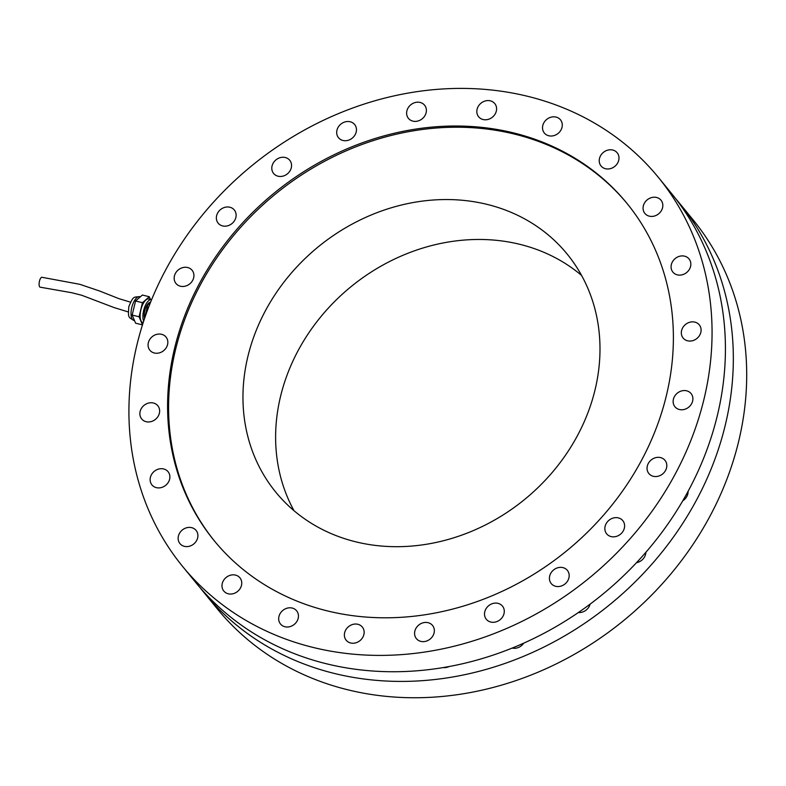 <?xml version="1.0" encoding="UTF-8"?>
<svg xmlns="http://www.w3.org/2000/svg" width="786" height="786" viewBox="0 0 786 786"><rect width="100%" height="100%" fill="white"/><g stroke="black" fill="none" stroke-linecap="round" stroke-linejoin="round"><path stroke-width="1.18" d="M581.601 275.454A188.139 163.095 -39.3 0 0 350.87 286.802A188.139 163.095 -39.3 0 0 294.013 510.703M465.145 200.548A188.139 163.095 140.7 0 1 567.099 253.996A188.139 163.095 140.7 0 1 568.759 450.329A188.139 163.095 140.7 0 1 377.811 545.69A188.139 163.095 140.7 0 1 275.857 492.242A188.139 163.095 140.7 0 1 274.186 295.909A188.139 163.095 140.7 0 1 465.145 200.548M214.686 541.269A266.533 231.055 140.7 0 1 275.179 194.28A266.533 231.055 140.7 0 1 627.277 203.761M358.622 616.381A266.533 231.055 140.7 0 1 214.185 540.67A266.533 231.055 140.7 0 1 274.196 193.071A266.533 231.055 140.7 0 1 626.786 203.152A266.533 231.055 140.7 0 1 629.144 481.287A266.533 231.055 140.7 0 1 358.622 616.381M477.122 109.146A10.424 9.039 140.7 0 1 484.893 101.07A10.424 9.039 140.7 0 1 494.777 103.585A10.424 9.039 140.7 0 1 492.429 117.173A10.424 9.039 140.7 0 1 478.645 116.78A10.424 9.039 140.7 0 1 477.122 109.146M406.617 113.263A10.424 9.039 140.7 0 1 413.436 103.153A10.424 9.039 140.7 0 1 424.578 105.186A10.424 9.039 140.7 0 1 422.229 118.784A10.424 9.039 140.7 0 1 408.445 118.381A10.424 9.039 140.7 0 1 406.617 113.263M337.056 135.005A10.424 9.039 140.7 0 1 342.303 123.107A10.424 9.039 140.7 0 1 354.643 124.522A10.424 9.039 140.7 0 1 352.295 138.11A10.424 9.039 140.7 0 1 338.511 137.717A10.424 9.039 140.7 0 1 337.056 135.005M273.184 172.891A10.424 9.039 140.7 0 1 276.279 159.617A10.424 9.039 140.7 0 1 289.739 160.265A10.424 9.039 140.7 0 1 287.401 173.853A10.424 9.039 140.7 0 1 273.607 173.46A10.424 9.039 140.7 0 1 273.184 172.891M219.353 224.334A10.424 9.039 140.7 0 1 218.174 223.175A10.424 9.039 140.7 0 1 220.522 209.587A10.424 9.039 140.7 0 1 234.307 209.98A10.424 9.039 140.7 0 1 232.676 222.939A10.424 9.039 140.7 0 1 219.353 224.334M179.218 285.839A10.424 9.039 140.7 0 1 175.976 283.471A10.424 9.039 140.7 0 1 178.324 269.883A10.424 9.039 140.7 0 1 192.108 270.276A10.424 9.039 140.7 0 1 191.401 282.243A10.424 9.039 140.7 0 1 179.218 285.839M155.53 353.209A10.424 9.039 140.7 0 1 149.89 350.251A10.424 9.039 140.7 0 1 152.229 336.663A10.424 9.039 140.7 0 1 166.023 337.056A10.424 9.039 140.7 0 1 166.111 347.933A10.424 9.039 140.7 0 1 155.53 353.209M149.9 421.856A10.424 9.039 140.7 0 1 141.696 418.958A10.424 9.039 140.7 0 1 144.035 405.36A10.424 9.039 140.7 0 1 157.829 405.763A10.424 9.039 140.7 0 1 158.576 415.47A10.424 9.039 140.7 0 1 149.9 421.856M162.712 487.094A10.424 9.039 140.7 0 1 151.944 484.903A10.424 9.039 140.7 0 1 154.292 471.305A10.424 9.039 140.7 0 1 168.076 471.708A10.424 9.039 140.7 0 1 162.712 487.094M193.091 544.492A10.424 9.039 140.7 0 1 179.955 543.598A10.424 9.039 140.7 0 1 182.293 530.01A10.424 9.039 140.7 0 1 196.087 530.403A10.424 9.039 140.7 0 1 193.091 544.492M238.964 590.119A10.424 9.039 140.7 0 1 223.804 591.043A10.424 9.039 140.7 0 1 226.142 577.455A10.424 9.039 140.7 0 1 239.936 577.848A10.424 9.039 140.7 0 1 238.964 590.119M297.206 620.871A10.424 9.039 140.7 0 1 280.504 624.005A10.424 9.039 140.7 0 1 282.852 610.408A10.424 9.039 140.7 0 1 296.636 610.81A10.424 9.039 140.7 0 1 297.206 620.871M363.849 634.666A10.424 9.039 140.7 0 1 356.078 642.752A10.424 9.039 140.7 0 1 346.194 640.236A10.424 9.039 140.7 0 1 348.542 626.639A10.424 9.039 140.7 0 1 362.326 627.041A10.424 9.039 140.7 0 1 363.849 634.666M434.353 630.549A10.424 9.039 140.7 0 1 427.535 640.669A10.424 9.039 140.7 0 1 416.393 638.625A10.424 9.039 140.7 0 1 418.742 625.037A10.424 9.039 140.7 0 1 432.526 625.43A10.424 9.039 140.7 0 1 434.353 630.549M503.914 608.816A10.424 9.039 140.7 0 1 498.668 620.704A10.424 9.039 140.7 0 1 486.328 619.299A10.424 9.039 140.7 0 1 488.676 605.701A10.424 9.039 140.7 0 1 502.46 606.104A10.424 9.039 140.7 0 1 503.914 608.816M567.787 570.931A10.424 9.039 140.7 0 1 564.692 584.204A10.424 9.039 140.7 0 1 551.232 583.556A10.424 9.039 140.7 0 1 553.58 569.968A10.424 9.039 140.7 0 1 567.364 570.361A10.424 9.039 140.7 0 1 567.787 570.931M621.618 519.477A10.424 9.039 140.7 0 1 622.797 520.646A10.424 9.039 140.7 0 1 620.449 534.234A10.424 9.039 140.7 0 1 606.664 533.841A10.424 9.039 140.7 0 1 608.295 520.882A10.424 9.039 140.7 0 1 621.618 519.477M661.753 457.973A10.424 9.039 140.7 0 1 664.995 460.341A10.424 9.039 140.7 0 1 662.657 473.938A10.424 9.039 140.7 0 1 648.863 473.536A10.424 9.039 140.7 0 1 649.57 461.579A10.424 9.039 140.7 0 1 661.753 457.973M685.441 390.603A10.424 9.039 140.7 0 1 691.081 393.57A10.424 9.039 140.7 0 1 688.742 407.158A10.424 9.039 140.7 0 1 674.948 406.765A10.424 9.039 140.7 0 1 674.86 395.889A10.424 9.039 140.7 0 1 685.441 390.603M691.071 321.965A10.424 9.039 140.7 0 1 699.285 324.864A10.424 9.039 140.7 0 1 696.936 338.452A10.424 9.039 140.7 0 1 683.152 338.059A10.424 9.039 140.7 0 1 682.395 328.342A10.424 9.039 140.7 0 1 691.071 321.965M678.259 256.717A10.424 9.039 140.7 0 1 689.027 258.918A10.424 9.039 140.7 0 1 686.679 272.506A10.424 9.039 140.7 0 1 672.895 272.113A10.424 9.039 140.7 0 1 678.259 256.717M647.88 199.33A10.424 9.039 140.7 0 1 661.016 200.224A10.424 9.039 140.7 0 1 658.678 213.812A10.424 9.039 140.7 0 1 644.884 213.419A10.424 9.039 140.7 0 1 647.88 199.33M602.017 153.702A10.424 9.039 140.7 0 1 617.177 152.779A10.424 9.039 140.7 0 1 614.829 166.367A10.424 9.039 140.7 0 1 601.044 165.974A10.424 9.039 140.7 0 1 602.017 153.702M543.774 122.94A10.424 9.039 140.7 0 1 560.467 119.816A10.424 9.039 140.7 0 1 558.129 133.404A10.424 9.039 140.7 0 1 544.334 133.011A10.424 9.039 140.7 0 1 543.774 122.94M349.161 653.765A307.297 266.395 140.7 0 1 182.637 566.47A307.297 266.395 140.7 0 1 251.815 165.718A307.297 266.395 140.7 0 1 658.334 177.341A307.297 266.395 140.7 0 1 661.055 498.01A307.297 266.395 140.7 0 1 349.161 653.765M658.334 177.341L671.696 193.68A307.297 266.395 140.7 0 1 674.417 514.349A307.297 266.395 140.7 0 1 362.523 670.104A307.297 266.395 140.7 0 1 195.999 582.809L182.637 566.47M449.13 666.528A10.424 9.039 140.7 0 1 445.888 667.54A10.424 9.039 140.7 0 1 443.157 667.579M523.722 643.154A10.424 9.039 140.7 0 1 518.377 647.507A10.424 9.039 140.7 0 1 512.148 648.077M590.129 604.11A10.424 9.039 140.7 0 1 585.639 610.457A10.424 9.039 140.7 0 1 578.339 612.549M645.895 552.263A10.424 9.039 140.7 0 1 643.105 558.925A10.424 9.039 140.7 0 1 636.483 562.697M688.094 491.299A10.424 9.039 140.7 0 1 686.846 496.428A10.424 9.039 140.7 0 1 682.769 500.79M675.587 198.573A307.297 266.395 140.7 0 1 679.615 203.358A307.297 266.395 140.7 0 1 682.327 524.026A307.297 266.395 140.7 0 1 370.442 679.782A307.297 266.395 140.7 0 1 203.918 592.487A307.297 266.395 140.7 0 1 200.017 587.594M679.615 203.358L692.977 219.687A307.297 266.395 140.7 0 1 695.689 540.355A307.297 266.395 140.7 0 1 383.804 696.111A307.297 266.395 140.7 0 1 217.27 608.816L203.918 592.487M150.814 301.608L147.994 304.074L144.644 318.222M147.994 304.074L149.674 304.487M149.861 302.443A9.403 3.93 103.9 0 0 145.331 308.918A9.403 3.93 103.9 0 0 144.604 318.34M143.651 321.189A12.232 5.109 103.9 0 1 142.905 316.542A12.232 5.109 103.9 0 1 145.803 304.575A12.232 5.109 103.9 0 1 151.61 299.633A12.232 5.109 103.9 0 0 151.61 299.633L148.839 298.955A12.232 5.109 103.9 0 0 140.94 309.596A12.232 5.109 103.9 0 0 142.973 322.692L143.15 322.741M150.391 299.338L149.291 296.744L142.463 302.698L139.083 316.787L142.482 324.824M142.463 302.698L135.556 300.999L142.384 295.035L149.291 296.744M135.556 300.999L132.166 315.078L139.083 316.787M132.166 315.078L135.605 323.193L142.463 324.893M130.456 302.148L118.922 298.651L99.458 290.958L79.799 284.316L41.972 277.301A5.021 1.818 100.1 0 0 39.3 281.928A5.021 1.818 100.1 0 0 40.214 287.185L71.831 292.746L81.734 295.261L113.862 307.493L128.206 311.924M139.712 296.695A12.232 5.109 103.9 0 0 131.822 307.346A12.232 5.109 103.9 0 0 133.846 320.442C128.108 316.876 128.089 317.917 128.816 306.56C133.463 296.194 133.011 297.187 139.712 296.695L140.311 296.843M134.504 320.6L133.846 320.442"/></g></svg>

